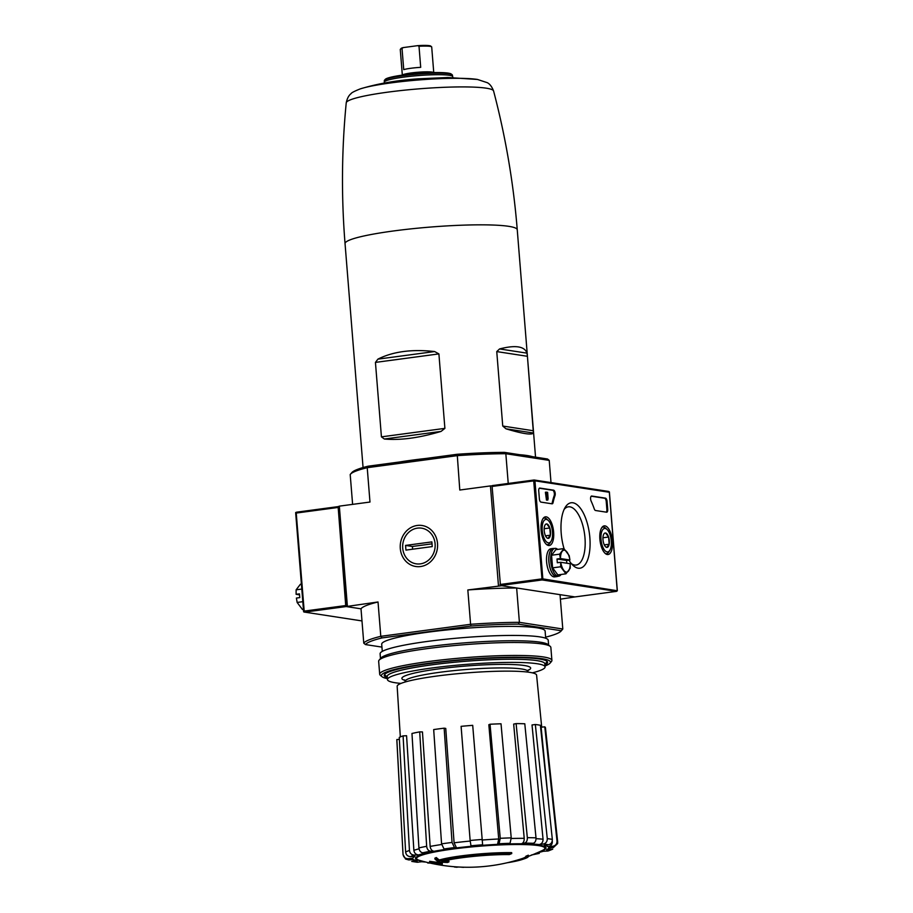 <?xml version="1.0" encoding="UTF-8"?>
<svg xmlns="http://www.w3.org/2000/svg" width="913" height="913" viewBox="0 0 913 913"><rect width="100%" height="100%" fill="white"/><g stroke="black" fill="none" stroke-linecap="round" stroke-linejoin="round"><path stroke-width="1.37" d="M352.612 504.375L350.204 474.543A100.099 11.207 -4.6 0 1 350.478 474.189L351.916 472.512A98.524 11.024 -4.6 0 1 368.156 466.189L399.483 462.001A86.381 9.666 -4.6 0 1 425.88 458.463L457.208 454.275A98.524 11.024 -4.6 0 1 504.478 452.369L519.611 454.697A86.381 9.666 -4.6 0 1 532.37 456.66L547.503 458.988L549.227 460.38L551.007 482.589M526.984 353.148C524.61 346.255 515.48 344.852 499.582 348.937L496.752 351.585L527.417 356.298L526.984 353.148L499.582 348.937M496.752 351.585L502.743 426.04L506.007 428.813C522.635 433.801 531.765 435.204 533.42 433.024L527.417 356.298M434.634 351.551C411.911 349.006 393.001 351.539 377.902 359.14L375.437 362.404L438.902 353.902L434.634 351.551L377.902 359.14M375.437 362.404L381.429 436.859L384.327 439.016C400.156 440.488 419.067 437.966 441.059 431.415L444.893 428.368L438.902 353.902M381.942 647.1L365.497 644.578L363.773 643.174L361.012 608.823L346.21 606.552L361.012 608.823A100.099 11.207 175.4 0 1 378.028 601.975L346.21 606.552L345.719 605.547L338.118 506.624L346.21 606.552L304.611 612.121L361.982 620.931L304.611 612.121M528.444 856.246L528.365 855.31A47.293 5.295 -4.6 0 0 528.342 855.196L528.422 856.132A47.293 5.295 -4.6 0 1 528.444 856.246A47.293 5.295 -4.6 0 1 524.724 858.654A173.39 173.39 0 0 1 521.996 859.578A44.771 5.01 -4.6 0 1 506.932 862.808M528.422 856.132A172.329 154.856 98.7 0 1 525.979 857.147L525.911 856.211A44.771 5.01 -4.6 0 1 521.916 858.642A173.39 173.39 0 0 1 419.375 860.32A64.355 7.201 -4.6 0 1 480.181 846.168A64.355 7.201 -4.6 0 1 542.47 850.414A173.39 173.39 0 0 1 528.433 856.36M528.342 855.196A172.329 154.856 98.7 0 1 525.911 856.211M525.979 857.147A44.771 5.01 -4.6 0 1 521.996 859.578M448.956 861.872A170.16 158.622 102.3 0 1 441.709 861.564A44.771 5.01 -4.6 0 1 509.306 854.591A172.329 154.856 -81.3 0 0 511.737 853.564L511.668 852.628A47.293 5.295 -4.6 0 0 439.279 860.012A170.48 58.683 -97 0 1 436.323 857.547A165.173 67.357 88.3 0 1 434.896 858.174L434.976 859.122A169.989 58.523 83 0 0 438.56 861.918A170.64 159.067 -77.7 0 0 447.541 862.477A168.905 68.886 -91.7 0 0 448.956 861.872L448.876 860.936A170.16 158.622 102.3 0 1 444.585 860.799M439.279 860.012L439.358 860.948A47.293 5.295 -4.6 0 1 511.737 853.564M439.358 860.948A170.48 58.683 -97 0 1 436.403 858.482L436.323 857.547M436.403 858.482A165.173 67.357 88.3 0 1 434.976 859.122M442.349 864.109A170.446 72.298 -97.6 0 1 441.219 863.572L441.15 862.625A171.313 153.943 98.7 0 1 429.601 861.29L429.669 862.226A167.604 71.1 82.4 0 0 430.799 862.785A171.69 154.286 -81.3 0 0 442.349 864.109L442.269 863.173A170.446 72.298 -97.6 0 1 441.15 862.625M441.219 863.572A171.313 153.943 98.7 0 1 429.669 862.226M464.112 867.213A170.446 72.298 -97.6 0 1 463.405 867.35L463.382 867.202M463.405 867.35A171.69 154.286 98.7 0 1 460.289 867.088M458.44 866.996A169.43 71.865 -97.6 0 1 456.66 867.247L456.626 866.882M456.66 867.247A172.329 154.856 98.7 0 1 454.343 866.985L454.32 866.722M531.446 855.002L539.286 853.393L535.851 853.404M536.787 852.993A68.167 7.635 -4.6 0 0 542.767 851.327L548.359 850.927L552.742 849.158L546.59 849.786L550.722 847.766M546.59 849.786A68.167 7.635 -4.6 0 0 548.667 847.937L553.358 847.538L557.649 843.555L557.695 842.071A77.582 8.685 -4.6 0 0 557.021 841.067C557.021 844 555.583 845.746 552.685 846.283L548.005 846.682C550.881 846.157 552.331 844.422 552.342 841.512A72.903 8.16 -4.6 0 0 552.148 841.375M548.005 846.682A68.167 7.635 -4.6 0 0 544.239 845.347L548.462 844.787C551.064 844.137 552.354 842.345 552.331 839.412L540.393 725.287A74.558 8.343 -4.6 0 0 535.338 724.511L532.028 724.956L543.052 839.23C543.064 842.151 541.763 843.932 539.184 844.571L543.406 844C546.008 843.361 547.298 841.569 547.275 838.625A77.582 8.685 -4.6 0 1 552.331 839.412M539.184 844.571A68.167 7.635 -4.6 0 0 530.133 843.943L533.26 843.292C535.178 842.608 536.102 840.782 536.011 837.849L524.792 723.781A74.558 8.343 -4.6 0 0 516.107 723.598L513.665 724.1L524.222 838.339C524.29 841.272 523.366 843.076 521.46 843.76L524.576 843.11C526.493 842.425 527.417 840.599 527.337 837.666A77.582 8.685 -4.6 0 1 536.011 837.849M521.46 843.76A68.167 7.635 -4.6 0 0 508.518 843.932L510.059 843.304L511.223 837.872L501.02 723.792A74.558 8.343 -4.6 0 0 490.041 724.237L488.832 724.717L498.715 838.979L497.539 844.365L499.08 843.749L500.244 838.317A77.582 8.685 -4.6 0 1 511.223 837.872M472.706 725.344L482.669 845.312L472.706 725.344A74.558 8.343 -4.6 0 0 461.099 726.337L470.138 840.485A77.582 8.685 -4.6 0 1 481.744 839.492M470.138 840.485L471.062 846.317A68.167 7.635 -4.6 0 0 456.523 847.892L454.491 847.584L452.049 842.459L444.152 728.175A74.558 8.343 -4.6 0 0 433.686 729.578L441.572 843.852A77.582 8.685 -4.6 0 1 452.049 842.459M441.572 843.852L444.015 848.976L446.058 849.295A68.167 7.635 -4.6 0 0 434.074 851.27L430.571 851.19C428.368 850.859 427.067 849.227 426.656 846.305L419.706 731.872A74.558 8.343 -4.6 0 0 411.968 733.47L418.919 847.903A77.582 8.685 -4.6 0 1 426.656 846.305M418.919 847.903C419.329 850.813 420.631 852.445 422.833 852.788L426.337 852.856A68.167 7.635 -4.6 0 0 418.725 854.922L414.297 855.093C411.512 854.91 409.903 853.37 409.446 850.471L403.09 735.878A74.558 8.343 -4.6 0 0 399.266 737.419L405.623 852.012A77.582 8.685 -4.6 0 1 409.446 850.471M405.623 852.012C406.068 854.91 407.689 856.451 410.473 856.634L414.901 856.462A68.167 7.635 -4.6 0 0 412.813 858.3L408.134 858.699C405.201 858.665 403.5 857.193 403.032 854.306L396.847 739.564A74.558 8.343 -4.6 0 0 396.824 739.792L403.021 854.511A77.582 8.685 -4.6 0 1 403.032 854.306M403.021 854.511L405.543 859.019L408.807 859.955L413.486 859.555A68.167 7.635 -4.6 0 0 417.252 860.891L411.729 861.404L417.138 862.249M417.138 862.237L422.308 861.667A68.167 7.635 -4.6 0 0 425.401 861.963M428.905 862.808L427.718 862.979M456.523 847.892L454.092 842.813L445.749 728.426L444.152 728.175M490.041 724.237L500.244 838.317M516.107 723.598L527.337 837.666M535.338 724.511L547.275 838.625M557.695 842.071L545.46 727.832A74.558 8.343 -4.6 0 0 544.787 726.851L541.112 727.17L549.204 809.5M544.787 726.851L557.021 841.067M417.252 860.891L412.083 859.681M399.38 739.347L396.847 739.564M418.725 854.922C415.963 854.739 414.342 853.21 413.874 850.334L406.57 735.73L403.09 735.878M434.074 851.27C431.883 850.927 430.582 849.318 430.16 846.419L422.457 731.929L419.706 731.872M504.478 452.369L505.836 453.715L549.227 460.38M519.611 454.697L532.37 456.66M350.478 474.189A100.099 11.207 -4.6 0 1 367.22 467.696L457.025 455.678A100.099 11.207 -4.6 0 1 505.836 453.715L508.233 483.456M516.644 587.995L501.83 585.712L467.833 589.958L470.594 624.298A100.099 11.207 -4.6 0 1 519.406 622.335L516.644 587.995A100.099 11.207 175.4 0 0 467.833 589.958M365.497 644.578A98.524 11.024 -4.6 0 1 381.976 637.936L471.017 626.021A98.524 11.024 -4.6 0 1 518.299 624.115L519.406 622.335L562.796 629.011L560.034 594.66L574.939 596.919M400.293 548.496A20.737 18.637 -81.3 0 0 429.646 562.545A20.737 18.637 -81.3 0 0 426.782 526.961A20.737 18.637 -81.3 0 0 400.293 548.496M363.773 643.174A100.099 11.207 -4.6 0 1 380.789 636.327L470.594 624.298L471.017 626.021M457.208 454.275L459.787 490.03L490.441 485.921L498.475 585.849M368.156 466.189L367.22 467.696L369.982 502.047L339.339 506.144L347.374 606.072M381.976 637.936L380.789 636.327L378.028 601.975M560.388 599.179L574.836 596.931L500.472 585.507L492.096 486.446L492.381 485.579L534.082 479.998L492.381 485.579M518.299 624.115L561.324 630.735L562.796 629.011A100.099 11.207 -4.6 0 1 562.522 629.377L561.084 631.043A98.524 11.024 -4.6 0 1 545.609 637.183M382.285 651.38L381.702 644.224A81.965 9.176 -4.6 0 1 462.674 628.509A81.965 9.176 -4.6 0 1 545.118 631.077L545.689 638.233M338.164 506.624L339.339 506.144M490.441 485.921L492.141 485.853M399.483 462.001L425.88 458.463M400.99 683.415A79.066 8.845 -4.6 0 1 387.466 679.592A79.066 8.845 -4.6 0 1 465.562 664.436A79.066 8.845 -4.6 0 1 545.084 666.912A79.066 8.845 -4.6 0 1 532.347 672.847M387.466 679.592L387.215 676.476A79.066 8.845 -4.6 0 1 465.31 661.309A79.066 8.845 -4.6 0 1 544.833 663.785L545.084 666.912M400.328 736.917L397.155 686.336A69.947 7.829 -4.6 0 1 431.621 676.773A69.947 7.829 -4.6 0 1 536.593 675.118L541.694 727.113M384.305 82.124L384.316 80.606A34.169 3.823 -4.6 0 1 384.544 80.15A34.169 3.823 -4.6 0 1 418.063 74.09A34.169 3.823 -4.6 0 1 452.129 74.718A34.169 3.823 -4.6 0 1 452.426 75.128L452.677 76.624A34.295 3.835 -4.6 0 0 418.188 75.585A34.295 3.835 -4.6 0 0 384.305 82.124L384.19 83.06M384.544 80.15L385.32 79.317A33.302 3.732 -4.6 0 1 418.017 73.405A33.302 3.732 -4.6 0 1 451.227 74.021L452.129 74.718M338.061 506.635L295.698 512.501L296.234 513.06L337.833 507.491M296.234 513.06L304.28 612.098M303.698 611.881L295.698 512.501M303.436 609.359L302.431 609.485L297.136 602.443L296.405 598.061L299.772 597.604L299.464 593.861L296.109 594.306L296.12 589.821L300.4 584.252L301.404 584.115M301.804 589.068L296.12 589.821M302.819 601.678L297.136 602.443M299.544 594.854L296.109 594.306M564.063 548.724A33.028 14.015 -97.6 0 1 565.158 507.434A33.028 14.015 -97.6 0 1 579.801 507.48A33.028 14.015 -97.6 0 1 589.855 537.689A33.028 14.015 -97.6 0 1 572.896 565.284A33.028 14.015 -97.6 0 1 568.925 560.148M606.597 512.204A3.15 1.335 82.4 0 0 606.768 512.204A3.15 1.335 82.4 0 0 607.716 509.294L607.088 501.488A3.15 1.335 82.4 0 0 605.467 498.144L591.727 496.033A3.15 1.335 82.4 0 0 591.556 496.033A3.15 1.335 82.4 0 0 590.608 497.893A3.15 1.335 82.4 0 0 591.145 501.134A55.168 23.407 82.4 0 1 594.272 508.906A3.15 1.335 82.4 0 0 595.527 510.504L606.597 512.204M541.101 530.202A14.46 6.14 82.4 0 0 549.238 545.506A14.46 6.14 82.4 0 0 553.449 530.35A14.46 6.14 82.4 0 0 545.403 516.838A14.46 6.14 82.4 0 0 541.101 530.202M599.887 539.229A14.46 6.14 82.4 0 0 608.024 554.533A14.46 6.14 82.4 0 0 612.235 539.389A14.46 6.14 82.4 0 0 604.189 525.877A14.46 6.14 82.4 0 0 599.887 539.229M553.084 502.572A3.15 1.335 82.4 0 1 552.217 503.816A3.15 1.335 82.4 0 1 552.057 503.816L540.987 502.116A3.15 1.335 82.4 0 1 539.366 498.783L538.738 490.977A3.15 1.335 82.4 0 1 539.686 488.056A3.15 1.335 82.4 0 1 539.845 488.067L553.598 490.178A3.15 1.335 82.4 0 1 555.001 492.244A3.15 1.335 82.4 0 1 555.024 495.576A55.168 23.407 82.4 0 0 553.084 502.572L552.239 502.686A55.168 23.407 82.4 0 1 554.168 495.691A3.15 1.335 82.4 0 0 554.145 492.358A3.15 1.335 82.4 0 0 552.742 490.292L539.343 488.227M608.389 491.445L609.313 492.267L534.95 480.831L534.082 479.998M542.356 579.538L542.836 578.888L617.336 590.757L616.435 591.373L542.06 579.938L533.694 480.889L534.356 480.158M551.714 503.771A3.15 1.335 82.4 0 0 552.239 502.686M546.259 492.13L545.403 492.244L546.476 500.119L547.8 500.084L548.12 498.589L547.617 492.347L546.259 492.13L547.8 500.084M606.266 512.147A3.15 1.335 82.4 0 0 606.871 509.408L606.243 501.591A3.15 1.335 82.4 0 0 604.623 498.258L591.213 496.204M545.495 493.34L546.339 493.225M545.94 493.408L546.784 493.294M546.476 500.119L547.332 500.004M564.108 509.431A29.364 12.462 -97.6 0 1 568.343 506.818A29.364 12.462 -97.6 0 1 584.982 537.894A29.364 12.462 -97.6 0 1 576.137 565.044A29.364 12.462 -97.6 0 1 571.367 563.641M603.128 536.171A7.281 3.093 -97.6 0 1 603.87 534.014A7.281 3.093 -97.6 0 1 605.57 532.987L608.594 537.015L609.176 544.228L606.734 547.412A7.281 3.093 -97.6 0 1 605.57 546.761A7.281 3.093 -97.6 0 1 603.71 543.383A7.281 3.093 -97.6 0 1 603.128 536.171M605.57 532.987A7.281 3.093 -97.6 0 1 608.594 537.015A7.281 3.093 -97.6 0 1 609.176 544.228A7.281 3.093 -97.6 0 1 606.734 547.412M607.099 551.909A11.823 5.01 -97.6 0 1 600.937 537.301A11.823 5.01 -97.6 0 1 607.099 529.529A11.823 5.01 -97.6 0 1 611.128 539.537A11.823 5.01 -97.6 0 1 609.861 550.242A11.823 5.01 -97.6 0 1 607.099 551.909M609.861 550.242L608.948 551.772A13.398 5.683 -97.6 0 1 606.517 553.666A13.398 5.683 -97.6 0 1 605.81 553.655A13.398 5.683 -97.6 0 1 605.33 553.54M601.85 527.531A13.398 5.683 -97.6 0 1 602.957 527.109A13.398 5.683 -97.6 0 1 605.81 528.296L607.099 529.529M604.292 544.878L609.176 544.228M602.957 537.768L608.594 537.015M544.342 527.132A7.281 3.093 -97.6 0 1 545.084 524.975A7.281 3.093 -97.6 0 1 546.784 523.948L549.809 527.976L550.391 535.189L547.948 538.373A7.281 3.093 -97.6 0 1 546.784 537.734A7.281 3.093 -97.6 0 1 544.924 534.345A7.281 3.093 -97.6 0 1 544.342 527.132M546.784 523.948A7.281 3.093 -97.6 0 1 549.809 527.976A7.281 3.093 -97.6 0 1 550.391 535.189A7.281 3.093 -97.6 0 1 547.948 538.373M548.314 542.87A11.823 5.01 -97.6 0 1 542.162 528.273A11.823 5.01 -97.6 0 1 548.314 520.501A11.823 5.01 -97.6 0 1 552.342 530.499A11.823 5.01 -97.6 0 1 551.087 541.204A11.823 5.01 -97.6 0 1 548.314 542.87M551.087 541.204L550.162 542.733A13.398 5.683 -97.6 0 1 547.732 544.627A13.398 5.683 -97.6 0 1 547.024 544.627A13.398 5.683 -97.6 0 1 546.556 544.513M543.075 518.504A13.398 5.683 -97.6 0 1 544.182 518.07A13.398 5.683 -97.6 0 1 547.024 519.269L548.314 520.501M545.506 535.84L550.391 535.189M544.171 528.73L549.809 527.976M554.043 548.508A14.186 6.014 82.4 0 0 553.13 548.462A14.186 6.014 82.4 0 0 548.861 561.586A14.186 6.014 82.4 0 0 556.896 576.594A14.186 6.014 82.4 0 0 557.763 576.308M553.13 548.462L550.87 548.77A14.186 6.014 82.4 0 0 546.602 561.883A14.186 6.014 82.4 0 0 554.636 576.89L556.896 576.594M563.914 548.576L555.846 549.66L551.566 555.241L552.582 567.852L557.866 574.905L565.946 573.821L570.226 568.24L570.214 563.743A11.036 4.679 -97.6 0 1 568.502 570.979A11.036 4.679 -97.6 0 1 563.709 570.237A11.036 4.679 -97.6 0 1 560.776 562.294L557.318 562.739L557.01 558.996L560.365 558.539L559.646 554.157L563.914 548.576L569.21 555.629L569.94 560.011L566.585 560.456L566.802 563.218M570.214 563.743L560.776 562.294M558.722 576.183L556.873 576.434A14.026 5.946 -97.6 0 1 548.93 561.598A14.026 5.946 -97.6 0 1 553.152 548.622L554.99 548.371A14.026 5.946 82.4 0 0 550.767 561.347A14.026 5.946 82.4 0 0 558.722 576.183A14.026 5.946 82.4 0 0 561.084 574.471M557.729 549.409A14.026 5.946 82.4 0 0 554.99 548.371M565.946 573.821L560.662 566.779L560.673 562.282M552.582 567.852L560.662 566.779M551.566 555.241L559.646 554.157M560.365 558.539L560.479 558.551A11.036 4.679 -97.6 0 1 562.191 551.315A11.036 4.679 -97.6 0 1 566.973 552.045A11.036 4.679 -97.6 0 1 569.906 560L569.94 560.011M560.479 558.551L569.906 560M566.585 560.456L557.01 558.996M387.386 678.644A84.806 9.495 -4.6 0 1 382.011 676.704A84.806 9.495 -4.6 0 1 465.162 659.414A84.806 9.495 -4.6 0 1 550.003 663.192A84.806 9.495 -4.6 0 1 545.015 665.965M387.306 677.629A81.965 9.176 -4.6 0 1 384.658 674.387A81.965 9.176 -4.6 0 1 465.185 659.734A81.965 9.176 -4.6 0 1 547.024 661.32A81.965 9.176 -4.6 0 1 544.924 664.949M382.011 676.704L380.333 675.289A86.381 9.666 -4.6 0 1 379.694 674.25A86.381 9.666 -4.6 0 1 465.025 657.68A86.381 9.666 -4.6 0 1 551.897 660.396A86.381 9.666 -4.6 0 1 551.441 661.526L550.003 663.192M379.694 674.25L378.655 661.286A86.381 9.666 -4.6 0 1 379.112 660.156A86.381 9.666 -4.6 0 1 463.975 644.726A86.381 9.666 -4.6 0 1 550.219 646.393A86.381 9.666 -4.6 0 1 550.859 647.431L551.897 660.396M379.112 660.156L380.983 657.988A84.327 9.438 -4.6 0 1 463.838 642.923A84.327 9.438 -4.6 0 1 548.028 644.555L550.219 646.393M380.481 658.558L380.105 653.788A84.327 9.438 -4.6 0 1 463.405 637.616A84.327 9.438 -4.6 0 1 548.222 640.253L548.61 645.035M420.345 563.869A18.043 16.217 98.7 0 1 404.162 538.944A18.043 16.217 98.7 0 1 432.214 535.189A18.043 16.217 98.7 0 1 420.345 563.869M405.931 550.105L405.555 545.415L431.872 541.9L432.248 546.579L405.931 550.105M432.032 543.84L412.391 546.465L405.555 545.415M412.391 546.465L412.619 549.204M402.336 75.117L400.271 49.507A15.761 1.769 -4.6 0 1 400.362 49.302L401.081 48.469A14.973 1.678 -4.6 0 1 403.204 47.59L417.709 45.65A14.973 1.678 -4.6 0 1 430.742 46.084L431.587 46.791A15.761 1.769 -4.6 0 1 431.701 46.974L433.755 72.584M400.362 49.302A15.761 1.769 -4.6 0 1 402.028 48.537L403.204 47.59M402.028 48.537L403.729 69.616A15.761 1.769 175.4 0 1 420.699 67.345L419.01 46.266A15.761 1.769 -4.6 0 1 431.587 46.791M417.709 45.65L419.01 46.266M363.066 467.547L345.046 243.623A86.381 9.666 -4.6 0 1 430.377 227.063A86.381 9.666 -4.6 0 1 517.249 229.768C513.46 182.794 505.574 136.539 493.579 90.98C490.726 83.494 486.937 82.695 487.394 82.718L477.476 79.454A64.777 7.247 -4.6 0 0 418.542 79.979A64.777 7.247 -4.6 0 0 360.281 88.881L360.281 88.881C377.799 83.597 397.178 80.241 418.439 78.815L447.667 77.502L477.476 79.454M421.509 860.925A65.531 7.338 -4.6 0 1 480.158 845.815A65.531 7.338 -4.6 0 1 540.462 851.361M538.659 853.461A72.857 8.16 -4.6 0 1 532.678 854.716M551.018 849.604A72.857 8.16 -4.6 0 1 547.195 851.144M552.685 846.283A72.857 8.16 -4.6 0 1 553.358 847.538M543.406 844A72.857 8.16 -4.6 0 1 548.462 844.787M524.576 843.11A72.857 8.16 -4.6 0 1 533.26 843.292M499.08 843.749A72.857 8.16 -4.6 0 1 510.059 843.304M482.669 845.312A68.167 7.635 -4.6 0 1 497.539 844.365M470.788 845.803A72.857 8.16 -4.6 0 1 482.395 844.81M444.015 848.976A72.857 8.16 -4.6 0 1 454.491 847.584M422.833 852.788A72.857 8.16 -4.6 0 1 430.571 851.19M410.473 856.634A72.857 8.16 -4.6 0 1 414.297 855.093M408.807 859.955A72.857 8.16 -4.6 0 1 408.134 858.699M418.086 862.237A72.857 8.16 -4.6 0 1 413.03 861.461M429.738 862.99A72.857 8.16 -4.6 0 1 428.231 862.945M536.045 838.67A72.903 8.16 -4.6 0 1 543.052 839.23M511.269 838.488A72.903 8.16 -4.6 0 1 524.222 838.339M482.018 840.04A72.903 8.16 -4.6 0 1 498.715 838.979M454.092 842.813A72.903 8.16 -4.6 0 1 470.184 841.056M430.16 846.419A72.903 8.16 -4.6 0 1 441.641 844.502M413.874 850.334A72.903 8.16 -4.6 0 1 419.056 848.828M405.304 681.954L405.246 681.303A61.479 6.882 -4.6 0 1 465.972 669.514A61.479 6.882 -4.6 0 1 527.805 671.443L527.851 672.094M405.566 680.505A64.629 7.236 -4.6 0 1 464.728 666.125A64.629 7.236 -4.6 0 1 527.942 670.45M345.046 243.623C341.279 196.649 341.667 149.721 346.232 102.838A73.93 8.274 -4.6 0 1 419.25 88.823A73.93 8.274 -4.6 0 1 493.579 90.98M502.743 426.04L533.409 430.753M506.007 428.813L533.42 433.024M381.429 436.859L444.893 428.368M384.327 439.016L441.059 431.415M304.12 611.117L345.719 605.547M542.836 578.888L534.95 480.831M617.211 590.323L609.313 492.267M533.694 480.889L492.096 486.446M541.58 578.933L499.982 584.503M542.06 579.938L500.472 585.507M616.435 591.373L574.836 596.931M555.024 495.576L554.168 495.691M553.598 490.178L552.742 490.292M606.871 509.408L607.716 509.294M606.243 501.591L607.088 501.488M604.623 498.258L605.467 498.144M402.393 75.106A15.761 1.769 -4.6 0 1 417.914 72.241A15.761 1.769 -4.6 0 1 433.698 72.595M535.543 457.151L517.249 229.768M421.84 861.735L425.88 862.077M535.794 853.324L543.92 851.11M528.239 669.948L527.805 671.443M405.246 681.303L404.573 679.9M544.878 664.287L547.058 661.754M387.249 676.967L384.693 674.821M427.718 862.99L430.034 863.059M346.232 102.838C347.842 94.998 351.459 93.594 351.003 93.697C351.425 92.761 354.506 91.163 360.281 88.881M452.939 77.525L452.677 76.624M296.417 512.204L338.118 506.624M303.618 611.653L295.664 512.798M616.583 591.35L574.882 596.942M608.72 491.456L534.139 479.998M617.336 590.757L609.382 491.902M602.957 527.109L602.089 527.223M606.517 553.666L605.639 553.78M544.182 518.07L543.303 518.185M547.732 544.627L546.864 544.753"/></g></svg>
